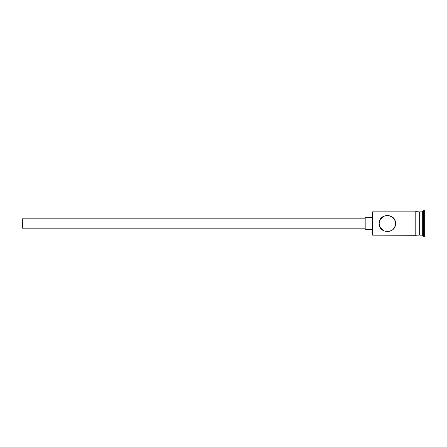 <?xml version="1.0" encoding="UTF-8"?>
<svg xmlns="http://www.w3.org/2000/svg" width="447" height="447" viewBox="0 0 447 447"><rect width="100%" height="100%" fill="white"/><g stroke="black" fill="none" stroke-linecap="round" stroke-linejoin="round"><path stroke-width="0.67" d="M372.642 235.161L372.178 234.692L372.178 212.308L372.642 211.839L372.642 235.161L415.788 235.278L415.788 223.5L415.788 235.161M380.101 219.723L379.782 220.399M379.531 221.109L379.173 223.5C378.687 234.044 395.975 234.055 395.5 223.5C395.975 212.934 378.67 212.973 379.173 223.5L380.268 227.579L384.141 231.01M365.182 228.166L22.35 228.166L22.35 218.834L365.182 218.834M372.178 229.328L365.182 229.328L365.182 217.672L372.178 217.672M379.553 221.03L379.777 220.421M380.268 219.421L383.42 216.337L387.918 215.359L392.175 216.924L394.897 220.432M419.286 212.537L419.984 211.839L419.984 235.161L422.32 235.161L423.482 236.329L424.65 236.329L424.65 210.671L423.482 210.671L423.482 236.329M419.984 211.839L422.32 211.839L422.32 235.161M395.5 223.5L394.835 226.724M394.07 228.115L393.036 229.345M391.874 230.283L388.963 231.501M416.956 211.839L416.956 223.5L416.956 211.722L419.286 211.839L419.286 235.161L416.956 235.161M416.956 223.5L416.956 235.278C417.297 235.066 416.47 236.541 415.788 235.278M372.642 211.839L415.788 211.839L415.788 223.5L415.788 211.722C415.447 211.939 416.274 210.459 416.956 211.722M419.286 234.463L419.984 235.161M422.32 211.839L423.482 210.671"/></g></svg>
